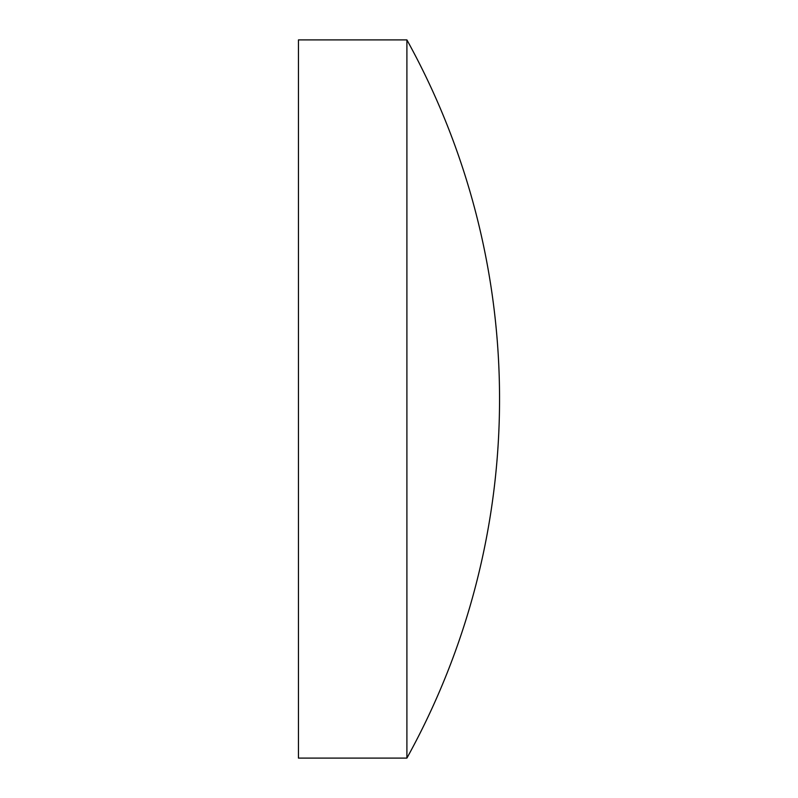 <?xml version="1.0" encoding="UTF-8"?>
<svg xmlns="http://www.w3.org/2000/svg" width="798" height="798" viewBox="0 0 798 798"><rect width="100%" height="100%" fill="white"/><g stroke="black" fill="none" stroke-linecap="round" stroke-linejoin="round"><path stroke-width="1.2" d="M406.9 399L406.9 39.9L298.452 39.9L298.452 758.1L406.9 758.1L406.9 399M406.9 758.1A742.25 742.25 0 0 0 406.9 39.9"/></g></svg>
